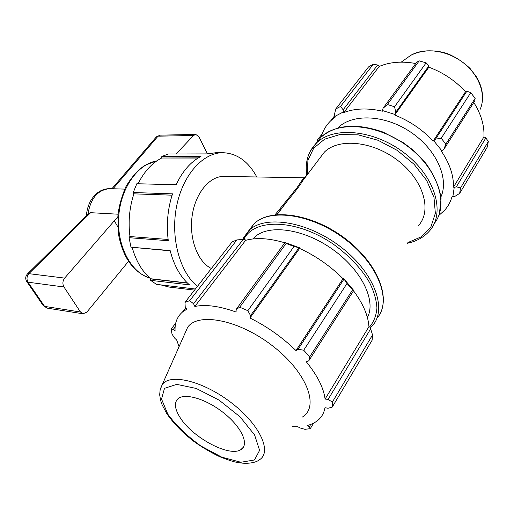 <?xml version="1.0" encoding="UTF-8"?>
<svg xmlns="http://www.w3.org/2000/svg" width="514" height="514" viewBox="0 0 514 514"><rect width="100%" height="100%" fill="white"/><g stroke="black" fill="none" stroke-linecap="round" stroke-linejoin="round"><path stroke-width="0.77" d="M304.384 178.525L304.07 178.14M276.75 214.64L288.174 199.946C295.409 191.42 300.247 185.027 302.695 180.761L302.74 180.677C304.211 177.883 304.551 176.912 303.755 177.767L296.912 187.848L275.035 214.82M302.74 180.677C304.224 178.011 305.342 176.533 306.106 176.251M211.382 268.494C197.736 261.992 188.895 238.714 192.146 215.964C195.275 193.18 209.673 175.981 224.001 176.418L303.369 177.767M418.197 225.864C432.235 211.183 423.999 180.87 398.556 161.036C373.292 141.022 338.739 137.688 324.379 152.125L319.387 158.717M113.022 188.754L158.042 136.178L160.156 135.156L156.417 136.833L158.042 136.178L193.585 135.478L195.757 134.424L198.86 136.673L207.47 153.892M156.127 137.167L111.923 188.715M193.585 135.478L176.051 153.994M117.77 226.706L114.294 220.821L117.834 216.914M26.632 281.351L43.362 305.785L47.237 308.143L43.176 305.509M88.324 213.908L27.602 273.782C25.385 276.23 25.128 278.845 26.818 281.621L28.039 282.192C26.439 279.256 26.709 276.41 28.855 273.66L27.415 273.968M128.487 261.363L86.892 312.075L83.062 313.797L80.46 311.998L44.596 306.389L28.039 282.192L63.961 286.985C62.355 283.94 62.586 280.978 64.655 278.1L114.294 220.821M88.774 213.464L90.631 212.687L118.053 214.203M63.961 286.985L80.46 311.998M197.447 286.369C179.778 272.291 170.34 237.738 176.591 206.313C182.733 174.837 203.049 152.542 222.87 152.703C236.98 153.275 248.294 161.364 256.807 176.977M195.378 289.022L156.526 284.377L150.563 280.336L189.467 284.852C180.472 277.085 174.04 265.661 170.16 250.581L130.986 247.189L129.072 237.686L168.29 240.725C166.215 224.624 167.628 208.999 172.531 193.855L133.229 192.525L136.814 183.749L176.116 184.751C182.573 171.091 190.861 161.647 200.968 156.423L161.839 156.455L168.367 154.02L207.425 153.898L215.7 152.735L222.87 152.703M194.523 290.121L169.055 287.056L160.696 284.872M187.565 283.143L150.538 278.89L150.563 280.336M150.538 278.89L150.66 278.736C142.179 271.501 136.024 261.106 132.201 247.536M130.986 247.189L170.224 250.832M168.123 239.466L129.817 236.543L129.072 237.686M129.984 236.556C128.089 221.894 129.393 207.656 133.91 193.849L172.106 195.166M133.229 192.525L133.749 193.823M176.154 184.661L136.814 183.749M138.073 183.697C144.254 171.47 152.112 162.912 161.653 158.023L198.372 157.869M161.839 156.455L161.557 157.843M161.653 158.023L198.07 158.049M133.91 193.849L172.1 195.185M150.66 278.736L187.366 282.944M438.789 215.501L444.642 210.226C448.144 206.294 450.63 201.694 452.102 196.432L452.847 196.733L454.941 196.348L459.67 193.373L460.512 187.976L456.381 186.794L454.235 187.385L452.847 196.733M454.235 187.385L453.47 187.18C453.746 175.467 449.666 163.407 441.23 151.013L443.813 149.413L445.876 144.093L441.192 138.272L435.519 139.133L433.752 140.752L441.879 150.814M433.752 140.752L433.193 141.067C422.341 129.56 409.517 120.886 394.726 115.033L395.761 112.238L394.559 106.745L387.376 104.528L383.058 108.281L382.416 110.536L394.842 114.423M382.416 110.536L382.442 111.191C367.709 107.856 354.821 108.313 343.776 112.572L343.134 109.797L340.551 106.43L335.706 109.026L334.53 114.346L334.89 116.389L343.326 111.949M334.89 116.389L335.43 116.954L330.772 120.726C326.069 125.287 322.888 130.704 321.237 136.981M440.98 196.778C449.32 178.178 436.097 148.854 410.153 131.764C384.305 114.526 352.225 113.568 337.923 127.851L337.737 128.031M438.532 216.124L439.007 215.334M453.47 187.18L483.931 136.91L485.884 137.88L456.381 186.794M460.512 187.976L488.3 141.549L485.884 137.88M433.193 141.067L465.511 91.73L466.885 91.158L435.519 139.133M441.192 138.272L470.753 92.7L466.885 91.158M387.376 104.528L419.199 60.858L416.681 62.245L383.058 108.281M335.706 109.026L368.538 66.916L373.363 64.186L340.551 106.43M318.082 140.335L317.414 140.014L317.356 141.26M343.134 109.797L377.642 65.04L373.363 64.186M377.642 65.04L379.216 66.441C389.792 61.982 401.974 61.012 415.749 63.524M395.761 112.238L428.946 65.76L426.145 62.843L419.199 60.858M428.946 65.76L428.849 67.18C443.068 72.487 455.288 80.672 465.511 91.73M443.813 149.413L474.673 101.097L475.161 98.335L470.753 92.7M473.792 102.479C481.13 114.153 484.509 125.628 483.931 136.91M459.67 193.373L487.343 146.959L488.3 141.549M322.246 133.768L317.414 140.014M426.145 62.843L394.559 106.745M475.161 98.335L445.876 144.093M343.776 112.572L379.216 66.441M394.726 115.033L428.849 67.18M236.903 239.897L189.698 300.677L184.989 302.354L232.11 241.908L236.903 239.897L243.103 239.505L245.094 239.652L245.634 240.321C256.396 237.397 269.458 238.22 284.814 242.801M299.668 247.844L285.032 242.499L286.15 243.45L294.021 246.502L299.668 247.844L299.611 248.442C315.885 255.933 330.367 266.034 343.037 278.723L343.603 278.472L347.014 283.465L352.598 289.812L353.735 290.442L343.603 278.472M353.516 290.789C363.057 303.626 368.204 315.596 368.949 326.686L369.784 326.981L370.671 328.864L372.528 334.961L372.155 340.152L332.243 407.088L327.971 408.277L324.976 407.679C324.154 412.421 322.143 416.327 318.943 419.385C315.866 422.296 311.908 424.346 307.076 425.553L309.37 426.684L310.295 428.644L313.617 423.138M292.562 426.704L297.927 426.768L299.913 427.918L304.943 429.331L310.295 428.644M370.671 328.864L328.118 399.397L325.086 399.076C323.653 387.864 317.389 375.432 306.286 361.779L308.773 360.841L353.735 290.442M352.598 289.812L309.736 356.78L308.773 360.841M299.611 248.442L249.997 318.025L250.562 315.59L298.904 247.883M294.021 246.502L247.844 310.687L250.562 315.59M245.634 240.321L194.819 306.453L193.56 303.755L243.103 239.505M189.698 300.677L193.56 303.755M184.989 302.354L185.194 306.665L186.704 309.242L182.425 312.082C177.054 316.765 174.612 323.133 175.101 331.183L173.308 329.397L175.12 327.045M175.698 323.197L171.117 329.114L173.308 329.397M179.071 346.725L176.662 339.96L174.94 338.463L172.055 334.235L171.117 329.114M302.193 417.143C319.676 407.12 307.321 373.01 273.499 346.603C239.89 320.01 198.5 311.876 187.713 327.155L184.43 334.582M332.243 407.088L332.359 402.076L372.528 334.961M328.118 399.397L332.359 402.076M309.736 356.78L303.71 350.22L347.014 283.465M343.892 279.256L298.12 349.257L303.71 350.22M298.12 349.257L295.974 350.58C282.321 337.312 266.997 326.461 249.997 318.025M247.844 310.687L239.691 307.205L286.15 243.45M285.032 242.499L236.164 309.415L239.691 307.205M236.164 309.415L236.074 312.03C219.613 306.113 205.857 304.256 194.819 306.453M343.037 278.723L295.974 350.58M368.949 326.686L325.086 399.076M310.745 424.41L309.37 426.684M367.388 317.498C376.531 300.767 361.406 269.619 332.314 249.136C303.337 228.505 268.43 224.02 254.616 237.153L252.849 238.952M179.823 417.092C191.741 437.086 229.109 457.454 240.783 449.686C249.727 444.867 241.728 426.98 223.307 412.601C205.009 398.119 182.753 392.227 177.124 399.654C174.201 403.663 175.094 409.478 179.823 417.092M149.966 278.145C131.205 272.825 116.877 246.315 118.65 217.473C120.263 188.619 137.591 163.966 156.841 160.876M87.913 214.312C90.599 198.179 97.943 189.627 109.938 188.657C105.582 188.587 101.528 189.904 97.776 192.602C95.398 194.62 94.698 194.78 91.106 199.997C88.389 204.778 86.808 210.059 86.358 215.841M64.655 278.1L28.855 273.66L90.631 212.687M315.525 143.959L320.864 137.341C337.794 120.475 377.874 123.585 407.968 146.535C438.243 169.286 449.249 204.945 434.311 223.429M407.467 243.25C416.372 241.368 423.555 237.436 429.029 231.467C445.657 213.914 435.949 177.619 405.385 153.776C375.027 129.734 333.663 125.885 316.483 143.008L310.006 151.701M307.321 174.651L307.912 160.284L313.771 148.071L324.668 139.159L339.895 134.54L358.232 134.854L378.008 140.271L397.277 150.403L414.078 164.281L426.704 180.491L433.977 197.376L435.352 213.284L430.95 226.764L421.448 236.742L407.898 242.557M479.928 109.829C486.585 95.97 479.845 75.719 463.564 62.971C447.347 50.166 424.532 47.198 410.667 55.39L406.105 58.647M370.234 327.932L371.628 326.563C387.8 310.726 375.413 273.962 341.945 247.825C308.67 221.502 265.475 214.576 249.104 230.259L243.154 238.258M243.816 239.563C253.505 218.116 296.449 218.656 333.644 244.401C349.263 255.734 361.22 268.411 369.521 282.43C373.961 291.47 376.434 299.983 376.942 307.97C376.319 315.429 373.884 321.745 369.637 326.923M248.853 230.497L254.289 223.545C270.576 207.919 312.904 214.209 345.871 239.787C379.017 265.185 392.092 301.667 376.955 318.243M187.713 327.155L160.195 389.246L159.674 394.784L160.625 400.509L162.09 404.756L166.832 413.654C173.302 423.15 182.245 432.364 193.675 441.282C202.233 447.398 210.991 452.577 219.941 456.817C227.516 459.767 232.656 461.501 235.373 462.035C248.178 464.99 256.916 461.996 258.985 460.03C272.414 452.776 260.694 425.688 232.572 403.715C204.611 381.606 170.944 373.023 162.52 384.209L160.027 389.965M167.84 414.233L161.537 399.102L164.499 388.34L176.72 384.369L196.2 388.443L219.003 400.078L240.057 416.841L254.591 434.94L259.602 450.348L254.501 459.972L240.912 462.253L221.849 457.197L200.948 446.036C187.263 436.174 176.225 425.573 167.84 414.233M276.738 214.64L287.885 200.287M324.379 152.125L302.695 180.761M288.161 199.946L277.059 214.614M150.004 278.177C133.691 272.478 123.251 258.169 118.683 235.258L117.867 216.407C118.561 207.932 121.137 198.211 125.589 187.244C130.909 177.895 137.347 170.577 144.909 165.283L156.886 160.85M160.156 135.156L195.757 134.424M83.062 313.797L47.237 308.143M124.696 189.113L109.938 188.657M306.839 175.287C304.815 162.353 308.027 151.598 316.483 143.008L320.864 137.341C335.655 124.6 356.382 122.84 383.046 132.066L403.361 142.725L412.588 149.702L425.714 163.111C434.009 174.747 439.136 186.383 441.102 198.025L439.399 213.792M334.749 115.592L330.772 120.726M482.562 98.515C482.742 91.235 480.712 84.026 476.465 76.882L470.104 68.51C463.435 62.117 455.802 57.118 447.212 53.527C434.079 49.389 420.934 50.051 410.667 55.39L401.222 62.136M376.968 318.211C392.298 300.806 379.043 264.537 346.147 239.261C313.373 213.895 271.212 207.38 254.289 223.545L242.576 239.537M185.811 307.713L182.425 312.082M254.616 237.153L253.286 238.901M240.783 449.686L243.469 447.09"/></g></svg>

